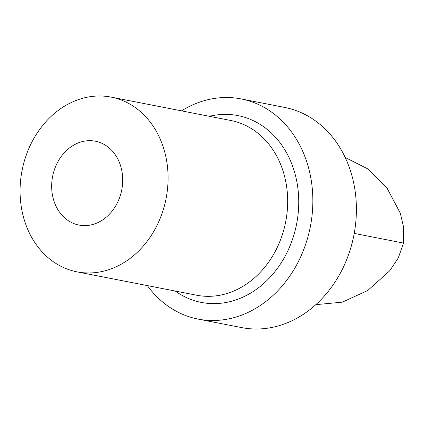 <?xml version="1.0" encoding="UTF-8"?>
<svg xmlns="http://www.w3.org/2000/svg" width="425" height="425" viewBox="0 0 425 425"><rect width="100%" height="100%" fill="white"/><g stroke="black" fill="none" stroke-linecap="round" stroke-linejoin="round"><path stroke-width="0.64" d="M345.169 157.441L368.14 169.065L387.037 188.126L400.292 213.153L403.75 227.731L403.569 243.089L398.23 258.055L389.629 270.895L367.683 290.525L342.348 302.159L315.849 304.656M147.347 285.595A112.168 92.443 -78.9 0 0 198.103 319.095L241.65 327.601A112.168 92.443 -78.9 0 0 353.882 235.238A112.168 92.443 -78.9 0 0 284.665 107.429L241.113 98.919A112.168 92.443 -78.9 0 0 181.48 110.856M198.103 319.095A112.168 92.443 -78.9 0 0 310.335 226.732A112.168 92.443 -78.9 0 0 241.113 98.919M175.275 291.051A95.189 78.45 -78.9 0 0 296.602 224.049A95.189 78.45 -78.9 0 0 209.413 116.312M77.01 271.851L196.6 295.216A89.022 73.366 -78.9 0 0 285.674 221.914A89.022 73.366 -78.9 0 0 230.738 120.477L111.143 97.113A89.022 73.366 -78.9 0 0 21.675 172.555A89.022 73.366 -78.9 0 0 77.01 271.851A89.022 73.366 -78.9 0 0 166.079 198.549A89.022 73.366 -78.9 0 0 111.143 97.113M52.429 177.411A42.728 35.217 -78.9 0 0 98.196 222.45A42.728 35.217 -78.9 0 0 110.92 149.547A42.728 35.217 -78.9 0 0 52.429 177.411M403.569 243.089L354.227 233.405"/></g></svg>
